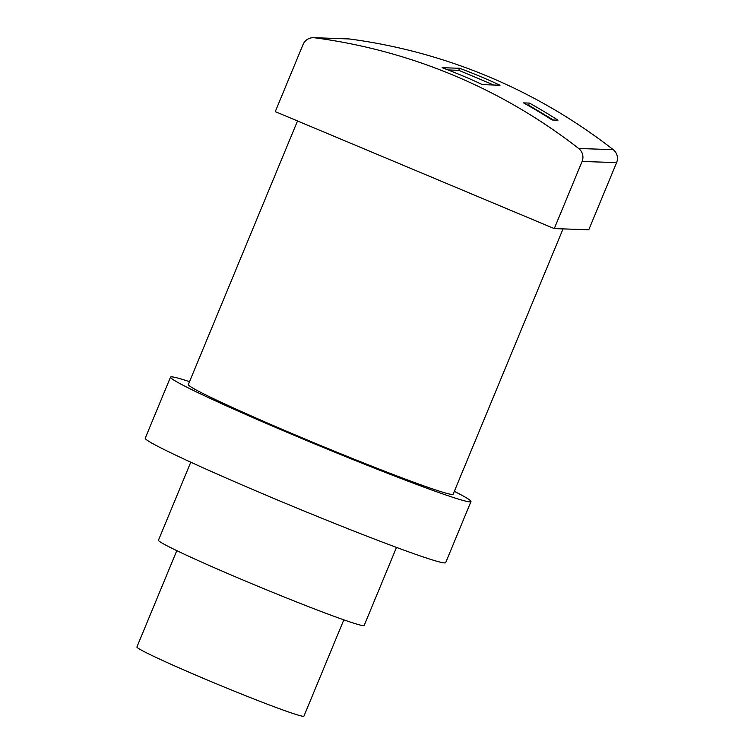 <?xml version="1.0" encoding="UTF-8"?>
<svg xmlns="http://www.w3.org/2000/svg" width="754" height="754" viewBox="0 0 754 754"><rect width="100%" height="100%" fill="white"/><g stroke="black" fill="none" stroke-linecap="round" stroke-linejoin="round"><path stroke-width="1.13" d="M454.332 491.344A162.6 6.522 -157.5 0 1 470.967 501.57A162.6 6.522 -157.5 0 1 469.855 501.862A162.6 6.522 -157.5 0 1 310.262 442.061A162.6 6.522 -157.5 0 1 170.527 377.123A162.6 6.522 -157.5 0 1 171.639 376.84A162.6 6.522 -157.5 0 1 189.527 381.656M297.519 120.96L188.349 384.512A143.307 5.749 22.5 0 0 304.493 438.809A143.307 5.749 22.5 0 0 453.145 494.19L563.04 228.896M170.527 377.123L145.239 438.187A162.6 6.522 22.5 0 0 284.974 503.116A162.6 6.522 22.5 0 0 444.568 562.918A162.6 6.522 22.5 0 0 445.68 562.635L470.967 501.57M190.771 462.193L158.453 540.232A111.338 4.467 22.5 0 0 254.136 584.689A111.338 4.467 22.5 0 0 363.419 625.641A111.338 4.467 22.5 0 0 364.182 625.443L396.5 547.413M176.804 550.656L136.917 646.951A90.395 3.629 22.5 0 0 214.598 683.058A90.395 3.629 22.5 0 0 303.325 716.3A90.395 3.629 22.5 0 0 303.937 716.14L343.833 619.835M349.14 38.944A11.027 10.952 -88.1 0 0 348.075 38.859L313.56 37.7A11.027 10.952 91.9 0 0 303.08 44.477L275.267 111.63L554.275 228.603L588.789 229.753L616.602 162.61A11.027 10.952 -88.1 0 0 613.209 149.65L578.686 148.5A551.183 547.621 -88.1 0 0 314.616 37.785L349.14 38.944A551.183 547.621 91.9 0 1 613.209 149.65M313.56 37.7A11.027 10.952 91.9 0 1 314.616 37.785M459.601 68.275L442.089 67.69A551.183 547.621 91.9 0 1 482.522 84.646L500.034 85.23A551.183 547.621 -88.1 0 0 459.601 68.275L458.752 70.31L448.064 69.952M523.578 102.893L529.449 103.091A551.183 547.621 91.9 0 1 557.969 120.178L552.088 119.99A551.183 547.621 91.9 0 0 523.578 102.893M578.686 148.5A11.027 10.952 91.9 0 1 582.088 161.45L554.275 228.603M493.842 85.023L458.752 70.31M527.489 105.098L528.601 105.136L529.449 103.091M528.601 105.136L553.445 120.027M616.602 162.61L582.088 161.45"/></g></svg>
